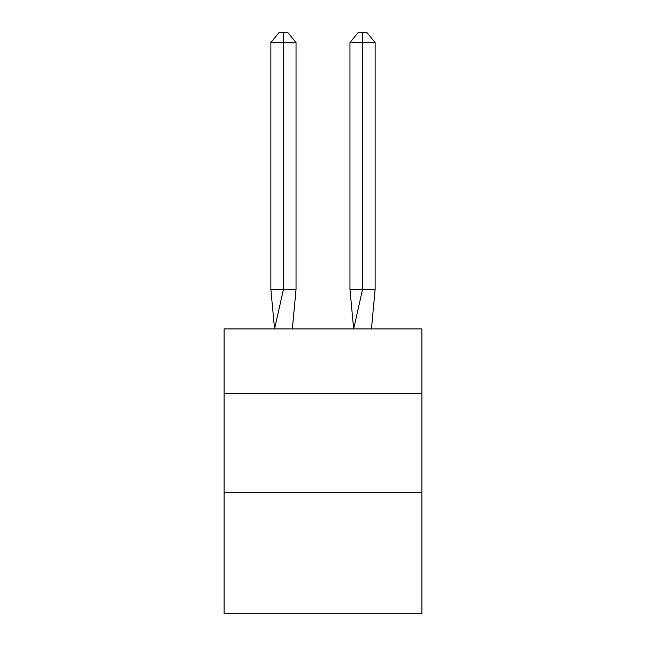 <?xml version="1.0" encoding="UTF-8"?>
<svg xmlns="http://www.w3.org/2000/svg" width="646" height="646" viewBox="0 0 646 646"><rect width="100%" height="100%" fill="white"/><g stroke="black" fill="none" stroke-linecap="round" stroke-linejoin="round"><path stroke-width="0.97" d="M224.122 393.398L421.878 393.398L421.878 328.935L224.122 328.935L224.122 613.7L421.878 613.7L421.878 492.276L224.122 492.276M421.878 492.276L421.878 393.398M296.038 289.384L296.038 42.579L283.449 42.579L283.449 289.384L270.868 289.384L274.55 328.935L283.449 289.384L283.449 42.579L283.449 289.384L283.449 42.579L283.449 289.384L283.449 42.579L283.449 289.384L283.449 42.579L283.449 289.384L283.449 42.579L283.449 289.384L283.449 42.579L283.449 289.384L283.449 42.579L283.449 289.384L283.449 42.579L283.449 289.384L283.449 42.579L283.449 289.384L296.038 289.384L292.347 328.935M283.449 42.579L270.868 42.579L279.258 32.3L283.449 32.3L283.449 289.384M270.868 42.579L270.868 289.384M283.449 32.3L287.648 32.3L296.038 42.579M375.132 289.384L362.551 289.384L362.551 42.579L375.132 42.579L375.132 289.384L371.45 328.935M349.962 289.384L362.551 289.384L353.653 328.935L349.962 289.384L349.962 42.579L358.352 32.3L366.742 32.3L375.132 42.579M362.551 32.3L362.551 42.579L349.962 42.579"/></g></svg>
